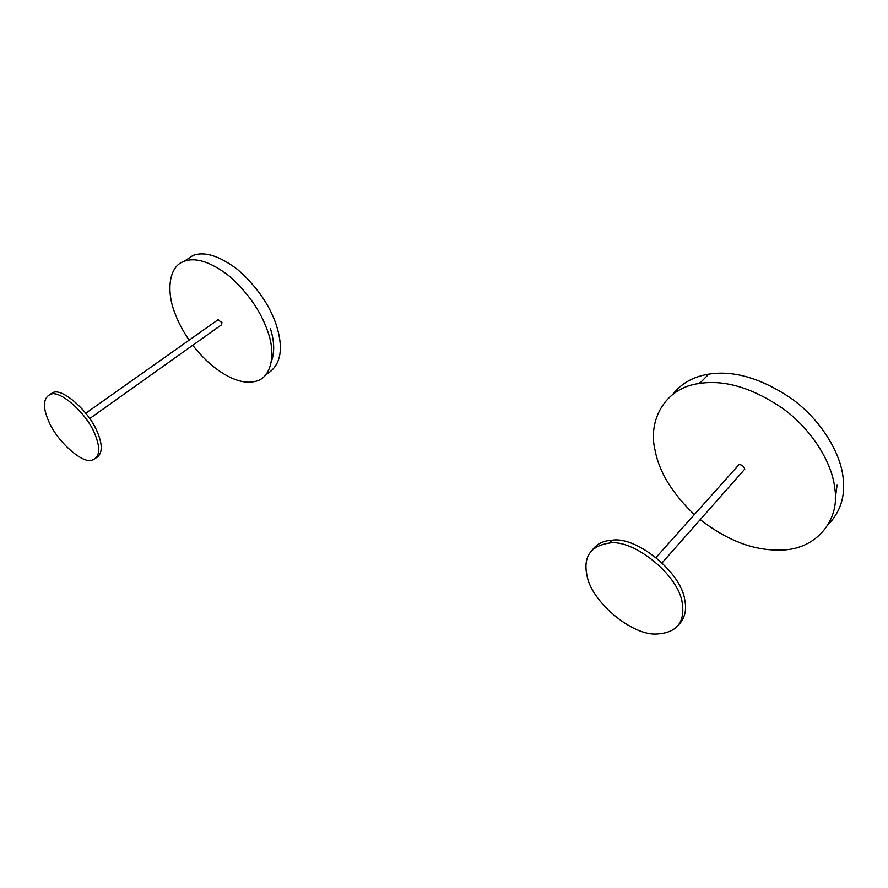 <?xml version="1.0" encoding="UTF-8"?>
<svg xmlns="http://www.w3.org/2000/svg" width="888" height="888" viewBox="0 0 888 888"><rect width="100%" height="100%" fill="white"/><g stroke="black" fill="none" stroke-linecap="round" stroke-linejoin="round"><path stroke-width="1.33" d="M736.796 467.055L739.027 464.557C741.902 464.724 743.822 466.233 744.799 469.097L662.159 562.781M217.882 319.813L221.967 322.544L221.478 324.83L89.766 418.526M694.349 514.585C672.227 493.373 659.129 471.917 655.055 450.216C647.685 420.723 664.768 387.557 699.644 383.427C725.174 379.542 753.213 388.112 783.749 409.146C813.153 430.913 832.289 463.936 834.742 488.023C840.503 520.69 815.373 550.571 779.897 550.016C753.79 550.649 727.261 540.537 700.31 519.691M672.738 394.383C681.274 383.405 693.273 376.656 708.735 374.137C734.232 370.118 762.182 378.521 792.562 399.334C821.8 420.868 840.747 453.701 843.101 477.711C845.443 496.181 840.47 511.843 828.149 524.686M697.147 383.849L700.488 382.562M837.073 485.148L835.253 498.867M189.111 340.16C182.95 331.058 178.31 322.3 175.202 313.886C166.2 292.008 168.398 266.389 184.071 261.361C195.538 257.009 210.378 261.738 228.605 275.524C247.586 292.252 260.573 310.745 267.566 330.98C276.49 354.634 271.173 378.965 254.601 381.518C238.894 385.559 213.131 371.739 192.785 345.243M185.725 260.262L192.94 255.489C204.462 251.093 219.303 255.744 237.484 269.43C256.399 286.058 269.308 304.462 276.201 324.653C283.838 348.596 280.941 364.913 267.532 373.604M270.485 328.849C274.414 341.358 274.725 352.247 271.384 361.538M48.574 420.968C42.535 406.893 43.135 398.024 50.361 394.383C59.463 389.199 86.991 413.42 94.983 434.31C100.799 448.784 99.811 457.409 91.997 460.195C82.307 464.036 56.643 440.948 48.574 420.968M49.517 394.672L52.947 392.618C62.06 387.423 89.566 411.588 97.525 432.467C102.842 445.354 102.464 453.801 96.381 457.797M587.012 575.69C583.005 556.798 590.476 545.931 609.434 543.067C633.377 538.716 678.976 575.38 682.239 603.063C685.136 622.544 676.634 632.866 656.731 634.032C632.234 635.875 591.441 601.842 587.012 575.69M593.151 548.939C597.524 543.545 603.829 540.648 612.065 540.248C636.019 535.853 681.551 572.416 684.77 600.077C686.801 609.878 684.892 617.993 679.043 624.419M656.054 557.475L739.027 464.557M85.814 413.198L218.348 319.491M708.735 374.137L699.644 383.427M192.94 255.489L184.071 261.361M50.361 394.383L52.947 392.618M609.434 543.067L612.065 540.248"/></g></svg>
